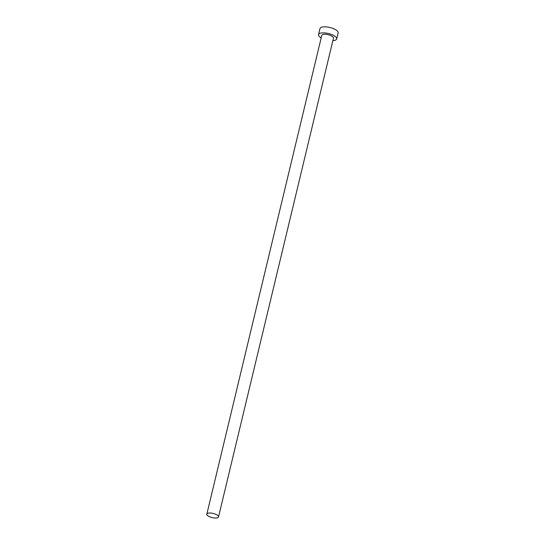 <?xml version="1.0" encoding="UTF-8"?>
<svg xmlns="http://www.w3.org/2000/svg" width="545" height="545" viewBox="0 0 545 545"><rect width="100%" height="100%" fill="white"/><g stroke="black" fill="none" stroke-linecap="round" stroke-linejoin="round"><path stroke-width="0.82" d="M207.768 513.308A6.002 2.139 -166.5 0 0 206.841 514.126A6.002 2.139 -166.5 0 0 210.772 517.212A6.002 2.139 -166.5 0 0 217.591 517.75A6.002 2.139 -166.5 0 0 218.518 516.933A6.002 2.139 -166.5 0 0 214.587 513.853A6.002 2.139 -166.5 0 0 207.768 513.308M218.518 516.933L333.458 38.164A6.002 2.139 -166.5 0 0 329.527 35.084A6.002 2.139 -166.5 0 0 322.715 34.546A6.002 2.139 -166.5 0 0 321.782 35.364L206.841 514.126M332.866 40.643A9.34 3.331 -166.5 0 0 335.257 40.214A9.34 3.331 -166.5 0 0 336.701 38.94A9.34 3.331 -166.5 0 0 330.59 34.151A9.34 3.331 -166.5 0 0 319.983 33.313A9.34 3.331 -166.5 0 0 318.539 34.58A9.34 3.331 -166.5 0 0 321.189 37.843M336.701 38.94L338.159 32.884A9.34 3.331 -166.5 0 0 332.041 28.095A9.34 3.331 -166.5 0 0 321.441 27.25A9.34 3.331 -166.5 0 0 319.997 28.524L318.539 34.58"/></g></svg>
